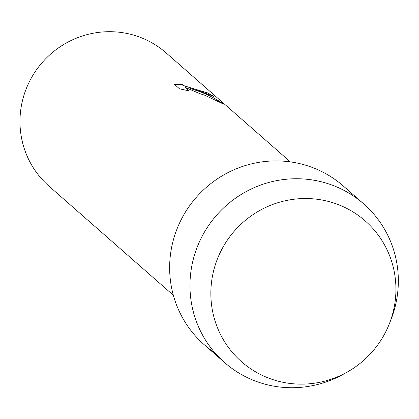 <?xml version="1.0" encoding="UTF-8"?>
<svg xmlns="http://www.w3.org/2000/svg" width="419" height="419" viewBox="0 0 419 419"><rect width="100%" height="100%" fill="white"/><g stroke="black" fill="none" stroke-linecap="round" stroke-linejoin="round"><path stroke-width="0.63" d="M335.19 203.487A93.709 91.625 131.3 0 0 216.487 261.393A93.709 91.625 131.3 0 0 271.591 379.179A93.709 91.625 131.3 0 0 390.293 321.279A93.709 91.625 131.3 0 0 335.19 203.487A93.709 91.625 131.3 0 0 216.487 261.393A93.709 91.625 131.3 0 0 271.591 379.179A93.709 91.625 131.3 0 0 346.848 372.281A93.709 91.625 131.3 0 0 389.309 323.882A93.709 91.625 131.3 0 0 335.19 203.487M352.976 195.689A105.509 103.168 131.3 0 0 309.641 166.495A105.509 103.168 131.3 0 0 181.191 219.666A105.509 103.168 131.3 0 0 215.015 352.95M200.444 91.457L190.624 88.587L201.041 91.981L207.84 94.888L216.026 99.193L223.788 104.205L204.729 95.213L199.816 93.631L185.109 87.341L189.131 90.871L179.557 88.844L174.597 84.491L182.715 84.319L182.134 84.586L182.286 84.889L184.009 85.717L205.912 92.51L206.389 92.526L206.2 92.274A88.708 86.738 -48.7 0 1 213.517 96.229L200.444 91.457M290.346 161.886L166.076 52.867A88.708 86.738 131.3 0 0 137.678 36.39A88.708 86.738 131.3 0 0 32.488 75.991A88.708 86.738 131.3 0 0 49.075 186.235L173.346 295.254M206.358 92.552L185.512 86.304L182.878 85.34L182.124 84.622M182.464 84.371L174.66 84.549M213.805 96.632L213.491 96.302A88.629 86.66 131.3 0 0 206.358 92.437M222.604 103.472L213.999 98.125L207.222 94.684L200.219 91.751L190.624 88.587M188.979 90.839L185.109 87.341M389.309 323.882L390.89 319.88A105.509 103.168 131.3 0 0 363.734 203.917A105.509 103.168 131.3 0 0 329.957 184.323A105.509 103.168 131.3 0 0 204.844 231.424A105.509 103.168 131.3 0 0 224.574 362.545A105.509 103.168 131.3 0 0 258.35 382.138A105.509 103.168 131.3 0 0 343.082 374.377L346.848 372.281M363.734 203.917L343.418 186.088A105.509 103.168 131.3 0 0 309.641 166.495A105.509 103.168 131.3 0 0 184.522 213.596A105.509 103.168 131.3 0 0 204.252 344.722L224.574 362.545"/></g></svg>
